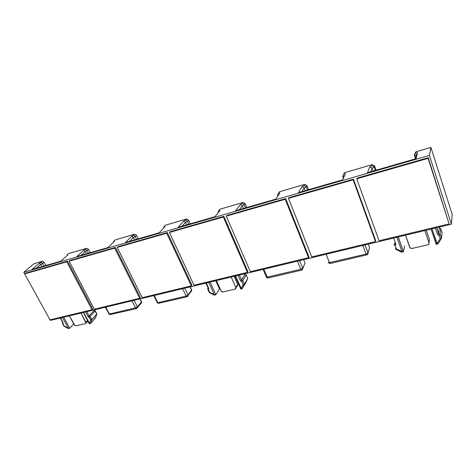<?xml version="1.0" encoding="UTF-8"?>
<svg xmlns="http://www.w3.org/2000/svg" width="476" height="476" viewBox="0 0 476 476"><rect width="100%" height="100%" fill="white"/><g stroke="black" fill="none" stroke-linecap="round" stroke-linejoin="round"><path stroke-width="0.71" d="M159.222 232.77L125.456 242.51L131.691 236.274L134.613 234.234L114.984 239.987L113.925 241.011L114.46 241.308L108.004 247.544L76.88 256.522L83.699 250.293L86.686 248.282L68.532 253.595L67.384 254.624L67.77 254.946L60.773 261.169L31.999 269.475L39.294 263.264L42.322 261.276L33.951 263.734L23.8 272.278L33.951 263.734L42.322 261.276L44.054 262.193L45.827 265.483L44.054 262.193L42.322 261.276L41.12 262.3L42.542 263.49L43.917 266.036L42.542 263.49L44.054 262.193L42.542 263.49L41.12 262.3L39.294 263.264L40.716 264.454L42.542 263.49L40.716 264.454L41.888 266.62L40.716 264.454L39.294 263.264L31.999 269.475L60.773 261.169L67.77 254.946L67.384 254.624L68.532 253.595L86.686 248.282L88.494 249.228L90.256 252.667L88.494 249.228L86.686 248.282L83.699 250.293L76.88 256.522L108.004 247.544L114.46 241.308L113.925 241.011L114.984 239.987L134.613 234.234L136.511 235.215L138.254 238.821L136.511 235.215L134.613 234.234L133.589 235.257L135.226 236.512L136.576 239.303L135.226 236.512L136.511 235.215L135.226 236.512L133.589 235.257L131.691 236.274L133.328 237.53L134.482 239.91L133.328 237.53L135.226 236.512L133.328 237.53L131.691 236.274L125.456 242.51L159.222 232.77L165.017 226.54L159.222 232.77M342.571 179.874L298.47 192.596L302.099 186.503L304.087 185.396L304.676 184.396L279.358 191.816L278.692 192.822L279.834 193.006L275.818 199.135L235.638 210.725L240.309 204.549L242.272 203.478L243.034 202.461L219.858 209.256L219.037 210.273L219.948 210.499L214.956 216.693L178.185 227.296L183.718 221.078L186.55 219.014L165.261 225.255L164.309 226.279L165.017 226.54L164.309 226.279L165.261 225.255L186.55 219.014L188.55 220.031L190.263 223.815L188.55 220.031L186.55 219.014L185.646 220.037L187.413 221.322L188.74 224.255L187.413 221.322L188.55 220.031L187.413 221.322L185.646 220.037L183.718 221.078L185.479 222.369L186.616 224.868L185.479 222.369L187.413 221.322L185.479 222.369L183.718 221.078L178.185 227.296L214.956 216.693L219.948 210.499L219.037 210.273L219.858 209.256L243.034 202.461L245.134 203.52L246.812 207.5L245.134 203.52L243.034 202.461L242.272 203.478L244.182 204.805L245.479 207.887L244.182 204.805L245.134 203.52L244.182 204.805L242.272 203.478L240.309 204.549L242.219 205.876L243.331 208.506L242.219 205.876L244.182 204.805L242.219 205.876L240.309 204.549L235.638 210.725L275.818 199.135L279.834 193.006L278.692 192.822L279.358 191.816L304.676 184.396L306.895 185.497L308.519 189.698L306.895 185.497L304.676 184.396L304.087 185.396L306.163 186.765L307.419 190.013L306.163 186.765L306.895 185.497L306.163 186.765L304.087 185.396L302.099 186.503L304.17 187.871L305.247 190.644L304.17 187.871L306.163 186.765L304.17 187.871L302.099 186.503L298.47 192.596L342.571 179.874L345.397 173.859L342.571 179.874M452.2 214.468L451.391 224.214L50.361 320.402L50.051 319.836L50.361 320.402L451.391 224.214L452.2 214.468L430.917 147.405L415.953 151.79L415.721 152.748L417.464 152.808L416.095 158.663L367.478 172.687L369.828 166.719L371.845 165.583L372.226 164.607L344.445 172.746L343.975 173.734L345.397 173.859L343.975 173.734L344.445 172.746L372.226 164.607L374.576 165.749L376.123 170.194L374.576 165.749L372.226 164.607L371.845 165.583L374.112 166.987L375.308 170.432L374.112 166.987L374.576 165.749L374.112 166.987L371.845 165.583L369.828 166.719L372.089 168.129L373.119 171.062L372.089 168.129L374.112 166.987L372.089 168.129L369.828 166.719L367.478 172.687L416.095 158.663L417.464 152.808L415.721 152.748L415.953 151.79L430.917 147.405L429.417 155.42L430.917 147.405L452.2 214.468M424.872 230.574L428.965 242.831L428.805 244.087L427.662 244.848L412.032 248.448L410.604 248.276L409.693 247.288L405.534 235.209L410.062 247.883L412.032 248.448L427.662 244.848C428.745 244.497 429.179 243.825 428.965 242.831L429.411 239.702L426.258 230.241L429.411 239.702L428.965 242.831L424.872 230.574M231.187 277.032L235.834 287.486L235.846 288.551L235.031 289.176L223.071 291.931L221.917 291.758L221.084 290.901L216.407 280.572L221.084 290.901L223.071 291.931L235.031 289.176L237.714 284.404L234.138 276.324L237.714 284.404L235.834 287.486L231.187 277.032M81.015 313.053L85.995 323.079L85.4 323.609L75.946 325.786L74.994 325.62L69.353 315.85L74.22 324.858L75.946 325.786L85.4 323.609L85.966 323.162L85.87 322.163L87.477 320.396L85.87 322.163L81.015 313.053M24.687 273.884L23.8 272.278L429.417 155.42L451.391 224.214L429.417 155.42L23.8 272.278L24.687 273.884M414.638 154.057L415.953 151.79L414.346 155.277L415.358 158.383L414.346 155.277L416.078 155.343L415.233 158.913L416.078 155.343L417.464 152.808L416.078 155.343L414.346 155.277L415.721 152.748L414.346 155.277L414.638 154.057M343.333 174.865L344.445 172.746L342.744 176.114L343.386 177.881L342.744 176.114L344.154 176.251L342.428 179.916L345.397 173.859L344.154 176.251L342.744 176.114L343.333 174.865M357.03 178.137L428.221 157.717L449.106 223.898L379.021 240.749L356.75 178.792L357.03 178.137L356.75 178.792L428.097 158.359L428.221 157.717L357.03 178.137M288.89 197.677L353.46 179.16L375.737 240.82L375.505 241.594L311.762 256.915L288.48 198.349L288.89 197.677L288.48 198.349L353.18 179.815L353.46 179.16L288.89 197.677M226.826 215.479L285.654 198.611L308.918 256.915L308.561 257.689L250.334 271.683L226.302 216.158L226.826 215.479L226.302 216.158L285.237 199.277L285.654 198.611L226.826 215.479M170.045 231.77L223.863 216.33L247.871 271.623L247.407 272.391L194.012 285.225L169.432 232.449L170.045 231.77L169.432 232.449L223.339 217.008L223.863 216.33L170.045 231.77M117.905 246.723L167.332 232.544L191.87 285.112L191.316 285.874L142.181 297.684L117.215 247.401L117.905 246.723L117.215 247.401L166.713 233.228L167.332 232.544L117.905 246.723M69.859 260.503L115.412 247.437L140.325 297.53L139.694 298.285L94.325 309.192L69.115 261.181L69.859 260.503L69.115 261.181L114.722 248.121L115.412 247.437L69.859 260.503M25.442 273.242L67.556 261.163L92.713 308.995L67.556 261.163L66.807 261.842L92.029 309.745L92.713 308.995L92.029 309.745L49.998 319.848L24.645 273.92L25.442 273.242L24.645 273.92L66.807 261.842L67.556 261.163L25.442 273.242M114.722 248.121L139.694 298.285L140.325 297.53L115.412 247.437L114.722 248.121L139.694 298.285L94.325 309.192L69.115 261.181L114.722 248.121M166.713 233.228L191.316 285.874L191.87 285.112L167.332 232.544L166.713 233.228L191.316 285.874L142.181 297.684L117.215 247.401L166.713 233.228M223.339 217.008L247.407 272.391L247.871 271.623L223.863 216.33L223.339 217.008L247.407 272.391L194.012 285.225L169.432 232.449L223.339 217.008M285.237 199.277L308.561 257.689L308.918 256.915L285.654 198.611L285.237 199.277L308.561 257.689L250.334 271.683L226.302 216.158L285.237 199.277M353.18 179.815L375.505 241.594L375.737 240.82L353.46 179.16L353.18 179.815L375.505 241.594L311.762 256.915L288.48 198.349L353.18 179.815M428.097 158.359L449.106 223.898L428.221 157.717L428.097 158.359L449.106 223.898L379.021 240.749L356.75 178.792L428.097 158.359M92.029 309.745L49.998 319.848L24.645 273.92L66.807 261.842L92.029 309.745M36.301 268.232L40.716 264.454L36.301 268.232M81.104 255.309L85.222 251.512L86.388 253.779L85.222 251.512L87.09 250.525L88.453 253.184L87.09 250.525L88.494 249.228L87.09 250.525L85.567 249.305L87.09 250.525L85.222 251.512L83.699 250.293L85.222 251.512L81.104 255.309M129.567 241.326L133.328 237.53L129.567 241.326M182.147 226.154L185.479 222.369L182.147 226.154M218.032 212.415L218.335 212.492L218.032 212.415L219.037 210.273L218.032 212.415M239.41 209.636L242.219 205.876L239.41 209.636M277.579 195.083L277.919 195.928L277.579 195.083L278.389 195.214L277.579 195.083L278.692 192.822L277.579 195.083M301.998 191.578L304.17 187.871L301.998 191.578M370.697 171.759L372.089 168.129L370.697 171.759M237.113 286.022L237.714 284.404L237.726 285.463M429.227 240.981L429.471 240.344M437.914 243.902L437.129 243.409L440.145 238.791L437.129 243.409L437.878 243.914L441.353 238.625L440.145 238.791L439.021 235.364L439.407 235.073L439.021 235.364L437.569 234.65L437.956 234.353L437.569 234.65L435.403 228.046L437.569 234.65L439.021 235.364L440.145 238.791L441.46 238.458L440.074 234.222L438.622 233.508L439.294 227.825L440.722 228.528L440.074 234.222L440.722 228.528L442.079 232.71L441.46 238.458L442.031 232.556M437.89 243.908L441.46 238.458L440.074 234.222L439.407 235.073L440.074 234.222L438.622 233.508L436.73 227.73L438.586 233.621L439.294 227.825L440.722 228.528L442.079 232.71M440.722 228.528L439.294 227.825L439.074 227.165L439.259 227.718M431.095 229.081L436.099 244.224L437.129 243.409L432.018 228.861L436.843 243.474L436.117 244.307M394.872 243.825L394.14 245.021L394.604 243.069L394.14 245.021L394.414 245.396L394.14 245.021L394.866 243.849M395.58 249.109L395.931 247.615L395.574 249.18L401.595 252.179M403.416 251.715L404.63 245.908L403.416 251.715L398.269 236.953L403.416 251.715M393.723 238.048L395.967 244.432L395.235 245.634L396.401 248.948L401.917 251.495L396.942 237.274L401.917 251.495L403.273 251.846L401.917 251.495L401.601 252.226L401.643 251.56L396.401 248.948L395.776 249.257L396.401 248.948L395.235 245.634L394.414 245.396L395.235 245.634L395.967 244.432L395.145 244.2L395.967 244.432L393.723 238.048M242.082 288.789L241.237 288.391L243.081 284.541L243.492 284.565L243.081 284.541L241.796 281.625L242.094 281.375L241.796 281.625L240.57 280.989L240.862 280.745L240.57 280.989L238.101 275.372L240.57 280.989L241.796 281.625L243.081 284.541L241.237 288.391L242.236 288.67L244.372 284.22L242.79 280.608L241.564 279.977L244.985 274.343L246.193 274.967L242.79 280.608L246.193 274.967L247.746 278.537L242.236 288.67L245.652 282.899M242.236 288.67L244.372 284.22L243.492 284.565L244.372 284.22L242.79 280.608L242.094 281.375L242.79 280.608L241.564 279.977L239.398 275.063L241.564 279.977L241.154 280.465L244.985 274.343L246.193 274.967L247.746 278.537L244.372 284.22L247.746 278.537L245.628 282.946M246.235 274.813L244.985 274.343L244.777 273.771M241.237 288.391L235.525 275.991L241.023 288.444L240.761 289.027L241.237 288.391M208.143 287.861L207.697 288.861L208.464 287.73L207.697 288.861L207.917 289.337L207.655 288.944L209.238 292.496M215.818 294.727L219.513 289.027L215.818 294.727L210.053 282.101L215.818 294.727M215.753 280.733L219.513 289.027L215.753 280.733M214.289 295.156L214.117 294.62L209.66 292.306L208.357 289.467L208.803 288.462L206.292 283L208.803 288.462L208.357 289.467L209.66 292.306L214.325 294.573L208.762 282.411L214.325 294.573L215.61 294.858L214.325 294.573L214.224 295.108L215.557 294.87M96.86 313.904L95.265 310.852L93.831 309.977L94.087 310.471L89.095 315.933L90.16 316.498L89.464 317.2L90.16 316.498L91.82 319.64L91.291 319.92L96.771 314.136L91.82 319.64L90.553 323.442L90.077 323.573L89.488 323.24L90.577 319.949L90.928 319.973L89.232 317.409L89.464 317.2L88.173 316.843L88.399 316.629L88.173 316.843L85.579 311.953L88.173 316.843L89.232 317.409L90.577 319.949L89.488 323.24L89.774 323.454L90.553 323.442L91.82 319.64L90.16 316.498L89.095 315.933L94.087 310.471L95.135 311.024L90.16 316.498L95.135 311.024L96.771 314.136L95.498 317.914L90.553 323.442L95.611 317.581M89.095 315.933L86.828 311.655L89.095 315.933L88.655 316.385L89.095 315.933M89.262 323.805L89.488 323.24L83.556 312.44L89.292 323.811M62.743 322.151L62.374 323.269M69.704 328.22L73.715 323.918L69.704 328.22L63.707 317.2L69.704 328.22M68.354 328.589L64.212 326.072L62.862 323.597L63.118 322.734L60.517 317.968L63.118 322.734L62.862 323.597L64.212 326.072L68.246 328.119L62.463 317.498L68.246 328.119L69.46 328.351L68.157 328.416L69.407 328.369M163.423 228.254L164.309 226.279L163.423 228.254M113.33 242.403L113.925 241.011L113.33 242.403M66.955 255.671L67.384 254.624L66.955 255.671M63.992 326.256L62.499 323.454M208.006 289.378L208.357 289.467L208.006 289.378M208.452 288.373L208.803 288.462L208.452 288.373M240.761 289.027L242.04 288.801M438.295 234.037L437.956 234.353L438.586 233.627L436.665 227.742M95.254 310.893L96.86 313.952L95.498 317.914M95.265 310.87L93.998 309.935M141.08 303.337L141.533 302.784L141.42 301.897L137.374 306.847L137.177 308.21L137.374 306.847L134.101 300.32L137.374 306.847L135.535 307.895L109.367 313.999L105.791 307.109L109.367 313.999L108.701 313.779L110.378 314.666L109.367 313.999L135.535 307.895L136.523 308.579L135.535 307.895L137.374 306.847L141.42 301.897L141.533 302.784L136.523 308.579L110.658 314.475M139.938 298.916L141.42 301.897L139.938 298.916M131.983 300.826L135.535 307.895L131.983 300.826M191.108 291.538L191.709 290.693L191.578 289.997L187.99 295.001L187.752 296.411L187.99 295.001L184.765 288.164L187.99 295.001L186.122 296.078L157.8 302.694L154.272 295.477L157.8 302.694L157.02 302.427L158.764 303.402L157.8 302.694L186.122 296.078L187.056 296.822L186.122 296.078L187.99 295.001L191.578 289.997L191.709 290.693L187.056 296.822L159.02 303.212M190.12 286.879L191.578 289.997L190.12 286.879M182.623 288.676L186.122 296.078L182.623 288.676M304.229 264.852L302.385 269.642L302.688 268.172L299.63 260.616L302.688 268.166L300.761 269.315L297.44 261.14L300.761 269.315L267.256 277.139L300.761 269.315L301.546 270.172L300.761 269.315L302.688 268.166C302.938 269.005 302.558 269.672 301.546 270.172L268.089 277.96L267.256 277.139L263.877 269.19L267.256 277.139L266.173 276.758L268.28 277.776M303.67 259.646L305.051 263.085L302.688 268.166L305.057 263.091L303.67 259.646L305.051 263.085M328.184 262.383L329.416 262.627L366.062 254.071L362.885 245.443L366.062 254.071L329.416 262.627L326.155 254.249L329.416 262.627L328.184 262.383M369.073 249.412L367.704 254.362L368.013 252.881L365.086 244.914L368.013 252.881L366.062 254.071L366.746 254.999L366.062 254.071L367.978 252.97L369.572 247.782L368.245 244.158L369.572 247.782M105.297 307.222L108.861 313.517M153.689 295.62L157.139 302.224M263.038 269.392L266.197 276.705M330.308 263.329L329.416 262.627L330.154 263.514L366.871 254.821M190.257 286.849L191.519 289.533M87.846 321.086L85.966 323.162M237.833 284.85L235.953 287.938M64.01 326.244L68.223 328.511M62.636 322.365L60.262 318.027M89.304 323.805L90.309 323.573M89.226 323.68L83.282 312.506M209.303 292.532L214.206 295.084M208.101 287.944L205.882 283.101M242.171 288.742L244.301 284.309M240.767 289.003L235.067 276.098M403.38 251.786L398.216 236.965M401.601 252.226L403.226 251.858M441.419 238.559L440.038 234.341M436.159 244.307L437.86 243.92M246.217 274.92L247.77 278.484M215.818 280.715L219.549 288.944M96.783 314.118L95.515 317.897M110.283 314.684L108.82 314.023M158.681 303.42L157.163 302.718M268.024 277.972C267.655 278.133 267.095 277.859 266.34 277.157M330.106 263.525L328.303 262.645M365.021 244.926L367.978 252.97C367.93 254.083 367.52 254.761 366.746 254.999M191.661 289.842L191.709 290.693M140.152 298.868L141.55 301.677L141.533 302.784"/></g></svg>
